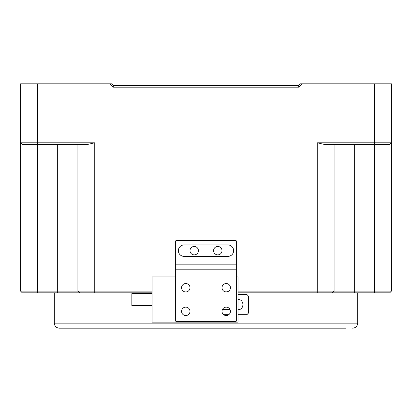 <?xml version="1.0" encoding="UTF-8"?>
<svg xmlns="http://www.w3.org/2000/svg" width="412" height="412" viewBox="0 0 412 412"><rect width="100%" height="100%" fill="white"/><g stroke="black" fill="none" stroke-linecap="round" stroke-linejoin="round"><path stroke-width="0.62" d="M152.064 292.803L22.284 292.803L20.6 291.114L20.6 83.806L37.456 83.806L37.456 142.794L94.76 142.794L87.411 144.483L22.284 144.483L20.6 142.794L37.456 142.794L37.456 291.114L77.904 291.114L77.904 144.483M334.096 144.483L334.096 291.114L374.544 291.114L374.544 142.794L391.4 142.794L389.716 144.483L324.589 144.483L317.24 142.794L374.544 142.794L374.544 83.806L391.4 83.806L391.4 291.114L389.716 292.803L238.023 292.803M194.201 254.879A4.213 4.213 0 0 0 197.853 248.56A4.213 4.213 0 0 0 190.555 248.56A4.213 4.213 0 0 0 194.201 254.879M217.799 254.879A4.213 4.213 0 0 0 221.445 248.56A4.213 4.213 0 0 0 214.147 248.56A4.213 4.213 0 0 0 217.799 254.879M79.593 292.803L77.904 291.114L152.064 291.114M223.695 291.114L228.753 291.114M238.023 291.114L334.096 291.114L332.407 292.803M374.544 83.806L302.073 83.806L298.7 87.174L113.3 87.174L113.3 85.49L298.7 85.49L300.384 83.806L302.073 83.806M37.456 83.806L109.927 83.806L113.3 87.174M109.927 83.806L111.616 83.806L113.3 85.49M374.544 292.803L374.544 291.114L391.4 291.114M20.6 291.114L37.456 291.114L37.456 292.803M298.7 87.174L298.7 85.49M345.895 328.194L59.364 328.194L345.895 328.194M238.023 314.711L246.906 314.711L248.498 313.027L248.498 296.171L246.906 294.487L238.023 294.487M228.753 314.711L223.695 314.711M222.568 309.252L224.54 309.654L230.087 309.654M238.023 309.654C244.512 310.076 244.522 299.127 238.023 299.545M222.011 311.343A4.213 4.213 0 0 0 228.33 314.989A4.213 4.213 0 0 0 228.33 307.692A4.213 4.213 0 0 0 222.011 311.343M181.563 287.746A4.213 4.213 0 0 0 187.882 291.392A4.213 4.213 0 0 0 187.882 284.095A4.213 4.213 0 0 0 181.563 287.746M181.563 311.343A4.213 4.213 0 0 0 187.882 314.989A4.213 4.213 0 0 0 187.882 307.692A4.213 4.213 0 0 0 181.563 311.343M175.661 264.483L176.001 264.149L176.001 321.118L235.999 321.118L235.999 240.891L176.001 240.891L176.001 264.149L235.999 264.149L236.339 264.483L236.339 321.118L235.999 321.453L176.001 321.453L175.661 321.118L175.661 240.891L176.001 240.551L235.999 240.551L236.339 240.891L236.339 264.483M222.011 287.746A4.213 4.213 0 0 0 228.33 291.392A4.213 4.213 0 0 0 228.33 284.095A4.213 4.213 0 0 0 222.011 287.746M227.913 256.393L184.087 256.393A5.732 5.732 0 0 1 178.36 250.666A5.732 5.732 0 0 1 184.087 244.934L227.913 244.934A5.732 5.732 0 0 1 233.64 250.666A5.732 5.732 0 0 1 227.913 256.393M175.661 321.118L176.001 321.453M236.339 321.118L235.999 321.453M176.001 240.551L175.661 240.891M235.999 240.551L236.339 240.891M236.339 276.957L238.023 276.957L238.023 322.127L152.064 322.127L152.064 276.957L175.661 276.957M152.064 305.441L131.84 305.441L131.84 293.643L152.064 293.643M391.4 105.714L391.4 246.453M391.4 254.879L391.4 274.263M94.76 142.794L94.76 292.803M317.24 292.803L317.24 142.794M57.68 292.803L57.68 144.483M354.32 144.483L354.32 292.803M54.307 292.803L54.307 323.137L357.693 323.137C357.389 326.211 355.705 327.895 352.636 328.194M236.339 269.206L175.661 269.206M175.661 259.091L236.339 259.091M357.693 292.803L357.693 323.137M54.307 323.137C54.611 326.211 56.295 327.895 59.364 328.194"/></g></svg>
